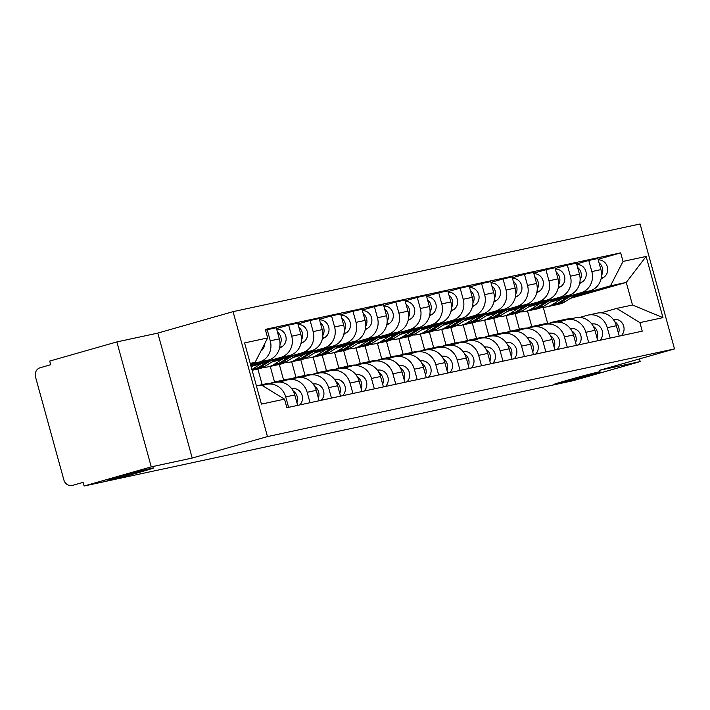 <?xml version="1.0" encoding="UTF-8"?>
<svg xmlns="http://www.w3.org/2000/svg" width="710" height="710" viewBox="0 0 710 710"><rect width="100%" height="100%" fill="white"/><g stroke="black" fill="none" stroke-linecap="round" stroke-linejoin="round"><path stroke-width="1.06" d="M139.178 472.416A24.184 0.55 -15.4 0 1 107.068 480.732A24.184 0.55 -15.4 0 1 121.587 476.197A24.184 0.55 -15.4 0 1 153.697 467.881A24.184 0.55 -15.4 0 1 139.178 472.416M585.519 376.291A24.184 0.55 -15.4 0 1 553.401 384.607A24.184 0.55 -15.4 0 1 567.929 380.081A24.184 0.55 -15.4 0 1 600.039 371.765A24.184 0.55 -15.4 0 1 585.519 376.291M116.848 341.927L151.266 466.86L84.117 486.013L573.05 380.72L640.198 361.567L599.249 370.38L674.5 348.921L640.083 223.987L233.049 311.646L157.798 333.105L116.848 341.927L49.7 361.079L50.703 364.718L40.239 367.709A7.561 7.02 -102.2 0 0 35.5 376.912L63.891 479.995A7.561 7.02 -102.2 0 0 72.234 485.462A7.561 7.02 -102.2 0 0 72.651 485.356L72.234 485.462M151.266 466.86L192.215 458.048L267.466 436.579L674.5 348.921M84.117 486.013L83.105 482.374L72.651 485.356M640.198 361.567L639.47 358.914M550.285 302.123L590.001 290.798A17.386 16.135 -102.2 0 0 600.909 269.614L597.847 258.511L588.776 260.464L591.838 271.566A17.386 16.135 77.8 0 1 580.931 292.751L552.114 300.969M519.418 329.227L515.132 313.651M607.29 327.665L616.36 325.712A17.386 16.135 -102.2 0 0 597.172 313.145L588.102 315.098A17.386 16.135 77.8 0 1 607.29 327.665L610.156 338.084M616.36 325.712L619.226 336.132M576.626 263.925L588.776 260.464M579.742 317.45L587.152 315.338A17.386 16.135 77.8 0 1 588.102 315.098M506.061 315.604L510.348 331.188M528.843 306.747L568.559 295.413A17.386 16.135 -102.2 0 0 579.466 274.229L576.405 263.126L567.334 265.079L570.396 276.19A17.386 16.135 77.8 0 1 559.489 297.366L530.681 305.584M497.985 333.851L493.69 318.266M597.784 340.747L594.918 330.327A17.386 16.135 -102.2 0 0 575.739 317.76L566.669 319.713A17.386 16.135 77.8 0 1 585.848 332.28L588.714 342.699M555.193 268.54L567.334 265.079M558.308 322.065L565.71 319.953A17.386 16.135 77.8 0 1 566.669 319.713M484.619 320.219L488.915 335.803M507.41 311.362L547.126 300.028A17.386 16.135 -102.2 0 0 558.033 278.852L554.971 267.741L545.901 269.693L548.963 280.805A17.386 16.135 77.8 0 1 538.056 301.99L509.239 310.208M476.543 338.466L472.256 322.881M576.351 345.362L573.485 334.942A17.386 16.135 -102.2 0 0 554.297 322.375L545.227 324.328A17.386 16.135 77.8 0 1 564.414 336.895L567.281 347.314M533.751 273.155L545.901 269.693M536.866 326.68L544.277 324.568A17.386 16.135 77.8 0 1 545.227 324.328M463.186 324.834L467.482 340.418M485.968 315.977L525.684 304.652A17.386 16.135 -102.2 0 0 536.591 283.467L533.529 272.356L524.459 274.308L527.521 285.42A17.386 16.135 77.8 0 1 516.614 306.605L487.805 314.823M455.11 343.081L450.814 327.496M554.909 349.977L552.043 339.558A17.386 16.135 -102.2 0 0 532.864 326.99L523.794 328.943A17.386 16.135 77.8 0 1 542.972 341.51L545.848 351.929M512.318 277.779L524.459 274.308M515.433 331.295L522.835 329.183A17.386 16.135 77.8 0 1 523.794 328.943M441.744 329.449L446.04 345.033M464.535 320.592L504.251 309.267A17.386 16.135 -102.2 0 0 515.158 288.082L512.096 276.971L503.026 278.923L506.088 290.035A17.386 16.135 77.8 0 1 495.181 311.22L466.363 319.438M433.668 347.696L429.381 332.12M533.476 354.601L530.61 344.181A17.386 16.135 -102.2 0 0 511.422 331.614L502.352 333.567A17.386 16.135 77.8 0 1 521.539 346.134L524.406 356.553M490.876 282.394L503.026 278.923M493.991 335.919L501.402 333.806A17.386 16.135 77.8 0 1 502.352 333.567M420.311 334.073L424.607 349.648M443.093 325.207L482.809 313.882A17.386 16.135 -102.2 0 0 493.716 292.697L490.654 281.586L481.584 283.547L484.646 294.65A17.386 16.135 77.8 0 1 473.739 315.835L444.93 324.053M412.235 352.311L407.939 336.735M512.034 359.216L509.168 348.796A17.386 16.135 -102.2 0 0 489.989 336.229L480.918 338.182A17.386 16.135 77.8 0 1 500.097 350.749L502.973 361.168M469.443 287.009L481.584 283.547M472.558 340.534L479.96 338.421A17.386 16.135 77.8 0 1 480.918 338.182M398.869 338.688L403.165 354.272M421.66 329.83L461.376 318.497A17.386 16.135 -102.2 0 0 472.283 297.312L469.221 286.21L460.151 288.162L463.213 299.274A17.386 16.135 77.8 0 1 452.305 320.45L423.488 328.668M390.802 356.935L386.506 341.35M490.601 363.831L487.734 353.411A17.386 16.135 -102.2 0 0 468.547 340.844L459.476 342.797A17.386 16.135 77.8 0 1 478.664 355.364L481.531 365.783M448.001 291.624L460.151 288.162M451.116 345.149L458.527 343.036A17.386 16.135 77.8 0 1 459.476 342.797M377.436 343.303L381.731 358.887M400.218 334.445L439.934 323.112A17.386 16.135 -102.2 0 0 450.841 301.936L447.779 290.825L438.709 292.777L441.771 303.889A17.386 16.135 77.8 0 1 430.863 325.073L402.055 333.292M369.36 361.55L365.064 345.965M469.168 368.446L466.292 358.026A17.386 16.135 -102.2 0 0 447.114 345.459L438.043 347.412A17.386 16.135 77.8 0 1 457.222 359.979L460.098 370.398M426.568 296.239L438.709 292.777M429.683 349.764L437.085 347.651A17.386 16.135 77.8 0 1 438.043 347.412M356.003 347.918L360.289 363.502M378.785 339.06L418.501 327.736A17.386 16.135 -102.2 0 0 429.408 306.551L426.346 295.44L417.276 297.392L420.338 308.504A17.386 16.135 77.8 0 1 409.43 329.688L380.613 337.907M347.927 366.165L343.631 350.58M447.726 373.061L444.859 362.641A17.386 16.135 -102.2 0 0 425.672 350.074L416.601 352.027A17.386 16.135 77.8 0 1 435.789 364.594L438.656 375.013M405.126 300.863L417.276 297.392M408.241 354.379L415.652 352.267A17.386 16.135 77.8 0 1 416.601 352.027M334.561 352.533L338.856 368.117M357.343 343.675L397.059 332.351A17.386 16.135 -102.2 0 0 407.966 311.166L404.904 300.055L395.834 302.007L398.896 313.119A17.386 16.135 77.8 0 1 387.988 334.303L359.18 342.522M326.485 370.78L322.189 355.204M426.293 377.684L423.417 367.265A17.386 16.135 -102.2 0 0 404.238 354.698L395.168 356.651A17.386 16.135 77.8 0 1 414.347 369.218L417.223 379.637M383.693 305.477L395.834 302.007M386.808 359.003L394.21 356.89A17.386 16.135 77.8 0 1 395.168 356.651M313.128 357.157L317.414 372.732M335.91 348.291L375.625 336.966A17.386 16.135 -102.2 0 0 386.533 315.781L383.471 304.67L374.401 306.631L377.463 317.734A17.386 16.135 77.8 0 1 366.555 338.918L337.747 347.137M305.052 375.395L300.756 359.819M404.851 382.299L401.984 371.88A17.386 16.135 -102.2 0 0 382.796 359.313L373.726 361.266A17.386 16.135 77.8 0 1 392.914 373.833L395.781 384.252M362.251 310.092L374.401 306.631M365.366 363.618L372.777 361.505A17.386 16.135 77.8 0 1 373.726 361.266M291.686 361.772L295.981 377.356M314.468 352.914L354.183 341.581A17.386 16.135 -102.2 0 0 365.091 320.396L362.029 309.294L352.968 311.246L356.021 322.358A17.386 16.135 77.8 0 1 345.113 343.533L316.305 351.752M283.609 380.019L279.323 364.434M383.418 386.914L380.542 376.495A17.386 16.135 -102.2 0 0 361.363 363.928L352.293 365.881A17.386 16.135 77.8 0 1 371.472 378.448L374.347 388.867M340.818 314.707L352.968 311.246M343.933 368.233L351.335 366.12A17.386 16.135 77.8 0 1 352.293 365.881M270.253 366.387L274.539 381.971M293.035 357.529L332.75 346.196A17.386 16.135 -102.2 0 0 343.658 325.02L340.596 313.909L331.526 315.861L334.587 326.973A17.386 16.135 77.8 0 1 323.68 348.157L294.872 356.367M262.176 384.634L257.881 369.049M361.976 391.529L359.109 381.11A17.386 16.135 -102.2 0 0 339.921 368.543L330.851 370.496A17.386 16.135 77.8 0 1 350.039 383.063L352.905 393.482M319.376 319.322L331.526 315.861M322.491 372.848L329.901 370.735A17.386 16.135 77.8 0 1 330.851 370.496M271.593 362.144L311.308 350.82A17.386 16.135 -102.2 0 0 322.216 329.635L319.163 318.524L310.092 320.476L313.145 331.588A17.386 16.135 77.8 0 1 302.238 352.772L273.43 360.991M340.543 396.144L337.667 385.725A17.386 16.135 -102.2 0 0 318.488 373.158L309.418 375.111A17.386 16.135 77.8 0 1 328.597 387.678L331.472 398.097M297.943 323.946L310.092 320.476M301.058 377.463L308.459 375.35A17.386 16.135 77.8 0 1 309.418 375.111M251.074 366.502L289.875 355.435A17.386 16.135 -102.2 0 0 300.783 334.25L297.721 323.139L288.65 325.091L291.712 336.203A17.386 16.135 77.8 0 1 280.805 357.387L251.997 365.606M319.101 400.768L316.234 390.349A17.386 16.135 -102.2 0 0 297.046 377.782L287.976 379.735A17.386 16.135 77.8 0 1 307.164 392.302L310.03 402.721M276.501 328.561L288.65 325.091M279.625 382.078L287.026 379.974A17.386 16.135 77.8 0 1 287.976 379.735M250.692 365.109L268.433 360.05A17.386 16.135 -102.2 0 0 279.341 338.865L276.288 327.754L267.217 329.715L270.27 340.818A17.386 16.135 77.8 0 1 259.363 362.002L250.532 364.523M297.667 405.383L294.792 394.964A17.386 16.135 -102.2 0 0 275.613 382.397L266.543 384.35A17.386 16.135 77.8 0 1 285.722 396.917L288.597 407.336M265.531 330.194L267.217 329.715M262.283 385.53L265.584 384.589A17.386 16.135 77.8 0 1 266.543 384.35M570.361 298.369L626.264 282.42L610.467 285.828L573.556 296.354M601.184 312.835L616.688 308.406L632.486 305.007L626.264 282.42L646.118 256.443L662.971 317.645L639.887 322.615L616.688 308.406M527.495 310.989L531.79 326.564M547.676 323.467L543.221 307.297M256.443 385.991L261.315 384.944L284.524 399.144L286.875 407.7L642.248 331.171L639.887 322.615M284.524 399.144L261.431 404.114L244.577 342.921L267.661 337.951L255.094 362.357L250.222 363.405M610.467 285.828L623.034 261.422L620.673 252.858L265.309 329.387L267.661 337.951M623.034 261.422L646.118 256.443M233.049 311.646L267.466 436.579M157.798 333.105L192.215 458.048M250.311 363.724L255.094 362.357M598.068 259.31L620.673 252.858M662.971 317.645L632.486 305.007M548.91 323.467A22.676 21.051 77.8 0 1 553.383 321.914L558.335 320.849A22.676 21.051 77.8 0 1 562.631 320.414L564.059 320.423M553.383 321.914A22.676 21.051 77.8 0 1 557.678 321.479L560.288 321.497M559.507 320.636A22.676 21.051 77.8 0 1 560.669 320.343A22.676 21.051 77.8 0 1 564.965 319.908L565.834 319.917M560.669 320.343L565.621 319.278A22.676 21.051 77.8 0 1 569.908 318.843L570.671 318.852M613.085 319.216L615.073 319.225A9.452 8.768 77.8 0 1 623.407 325.331A9.452 8.768 77.8 0 1 621.33 335.679M614.736 321.71A9.452 8.768 77.8 0 1 618.499 333.478M552.691 305.522A22.676 21.051 -102.2 0 0 553.862 305.309A22.676 21.051 -102.2 0 0 560.226 302.708L570.103 296.469M553.862 305.309L558.814 304.244A22.676 21.051 -102.2 0 0 565.169 301.643L576.058 294.774M601.033 279.021L603.553 277.424A9.452 8.768 -102.2 0 0 607.281 266.614A9.452 8.768 -102.2 0 0 598.219 259.869M601.556 275.356A9.452 8.768 -102.2 0 0 599.027 262.798M541.854 307.306A22.676 21.051 -102.2 0 0 546.585 306.88L551.528 305.815A22.676 21.051 -102.2 0 0 557.891 303.205L567.299 297.277M546.585 306.88A22.676 21.051 -102.2 0 0 552.939 304.27L561.353 298.972M527.477 328.082A22.676 21.051 77.8 0 1 531.95 326.529L536.893 325.464A22.676 21.051 77.8 0 1 541.189 325.029L542.617 325.038M531.95 326.529A22.676 21.051 77.8 0 1 536.245 326.094L538.846 326.121M538.073 325.251A22.676 21.051 77.8 0 1 539.236 324.967A22.676 21.051 77.8 0 1 543.523 324.523L544.401 324.532M539.236 324.967L544.179 323.902A22.676 21.051 77.8 0 1 548.475 323.458L549.238 323.467M591.643 323.831L593.631 323.849A9.452 8.768 77.8 0 1 601.973 329.946A9.452 8.768 77.8 0 1 599.888 340.294M593.303 326.325A9.452 8.768 77.8 0 1 597.057 338.093M506.044 332.697A22.676 21.051 77.8 0 1 510.517 331.153L515.46 330.088A22.676 21.051 77.8 0 1 519.755 329.644L521.184 329.662M510.517 331.153A22.676 21.051 77.8 0 1 514.803 330.709L517.413 330.736M516.631 329.866A22.676 21.051 77.8 0 1 517.794 329.582A22.676 21.051 77.8 0 1 522.09 329.147L522.959 329.147M517.794 329.582L522.746 328.517A22.676 21.051 77.8 0 1 527.033 328.073L527.796 328.082M570.21 328.446L572.198 328.464A9.452 8.768 77.8 0 1 580.531 334.561A9.452 8.768 77.8 0 1 578.455 344.909M571.861 330.949A9.452 8.768 77.8 0 1 575.624 342.708M531.249 310.137A22.676 21.051 -102.2 0 0 532.429 309.924A22.676 21.051 -102.2 0 0 538.792 307.323L548.67 301.093M532.429 309.924L537.372 308.859A22.676 21.051 -102.2 0 0 543.736 306.258L554.616 299.389M579.591 283.636L582.12 282.048A9.452 8.768 -102.2 0 0 585.839 271.229A9.452 8.768 -102.2 0 0 576.777 264.484M580.123 279.971A9.452 8.768 -102.2 0 0 577.594 267.421M520.421 311.921A22.676 21.051 -102.2 0 0 525.143 311.495L530.086 310.43A22.676 21.051 -102.2 0 0 536.449 307.829L545.866 301.892M525.143 311.495A22.676 21.051 -102.2 0 0 531.506 308.894L539.911 303.587M509.816 314.761A22.676 21.051 -102.2 0 0 510.987 314.539A22.676 21.051 -102.2 0 0 517.35 311.938L527.228 305.708M510.987 314.539L515.939 313.474A22.676 21.051 -102.2 0 0 522.294 310.873L533.183 304.013M558.158 288.251L560.678 286.662A9.452 8.768 -102.2 0 0 564.406 275.844A9.452 8.768 -102.2 0 0 555.344 269.099M558.681 284.586A9.452 8.768 -102.2 0 0 556.152 272.036M498.979 316.536A22.676 21.051 -102.2 0 0 503.709 316.11L508.653 315.045A22.676 21.051 -102.2 0 0 515.016 312.444L524.424 306.507M503.709 316.11A22.676 21.051 -102.2 0 0 510.064 313.509L518.477 308.202M484.602 337.312A22.676 21.051 77.8 0 1 489.075 335.768L494.018 334.703A22.676 21.051 77.8 0 1 498.313 334.259L499.742 334.277M489.075 335.768A22.676 21.051 77.8 0 1 493.37 335.324L495.971 335.351M495.198 334.481A22.676 21.051 77.8 0 1 496.361 334.197A22.676 21.051 77.8 0 1 500.656 333.762L501.526 333.771M496.361 334.197L501.304 333.132A22.676 21.051 77.8 0 1 505.6 332.697L506.363 332.697M548.768 333.061L550.756 333.079A9.452 8.768 77.8 0 1 559.098 339.176A9.452 8.768 77.8 0 1 557.013 349.524M550.428 335.564A9.452 8.768 77.8 0 1 554.182 347.332M463.168 341.927A22.676 21.051 77.8 0 1 467.641 340.383L472.585 339.318A22.676 21.051 77.8 0 1 476.88 338.883L478.309 338.892M467.641 340.383A22.676 21.051 77.8 0 1 471.928 339.948L474.537 339.966M473.756 339.105A22.676 21.051 77.8 0 1 474.919 338.812A22.676 21.051 77.8 0 1 479.214 338.377L480.084 338.386M474.919 338.812L479.871 337.747A22.676 21.051 77.8 0 1 484.158 337.312L484.921 337.321M527.335 337.676L529.323 337.694A9.452 8.768 77.8 0 1 537.656 343.8A9.452 8.768 77.8 0 1 535.58 354.148M528.985 340.179A9.452 8.768 77.8 0 1 532.748 351.947M441.726 346.551A22.676 21.051 77.8 0 1 446.199 344.998L451.143 343.933A22.676 21.051 77.8 0 1 455.438 343.498L456.867 343.507M446.199 344.998A22.676 21.051 77.8 0 1 450.495 344.563L453.095 344.581M452.323 343.72A22.676 21.051 77.8 0 1 453.486 343.427A22.676 21.051 77.8 0 1 457.781 342.992L458.651 343.001M453.486 343.427L458.429 342.362A22.676 21.051 77.8 0 1 462.725 341.927L463.488 341.936M505.902 342.3L507.881 342.309A9.452 8.768 77.8 0 1 516.223 348.415A9.452 8.768 77.8 0 1 514.138 358.763M507.552 344.794A9.452 8.768 77.8 0 1 511.306 356.562M488.373 319.376A22.676 21.051 -102.2 0 0 489.554 319.154A22.676 21.051 -102.2 0 0 495.917 316.553L505.795 310.323M489.554 319.154L494.497 318.089A22.676 21.051 -102.2 0 0 500.861 315.488L511.741 308.628M536.716 292.875L539.245 291.277A9.452 8.768 -102.2 0 0 542.964 280.459A9.452 8.768 -102.2 0 0 533.911 273.714M537.248 289.21A9.452 8.768 -102.2 0 0 534.719 276.651M477.546 321.16A22.676 21.051 -102.2 0 0 482.267 320.725L487.22 319.66A22.676 21.051 -102.2 0 0 493.574 317.059L502.991 311.122M482.267 320.725A22.676 21.051 -102.2 0 0 488.631 318.124L497.035 312.817M466.94 323.991A22.676 21.051 -102.2 0 0 468.112 323.778A22.676 21.051 -102.2 0 0 474.475 321.177L484.362 314.938M468.112 323.778L473.064 322.713A22.676 21.051 -102.2 0 0 479.428 320.103L490.308 313.243M515.283 297.49L517.803 295.892A9.452 8.768 -102.2 0 0 521.53 285.083A9.452 8.768 -102.2 0 0 512.469 278.338M515.806 293.825A9.452 8.768 -102.2 0 0 513.277 281.267M456.104 325.775A22.676 21.051 -102.2 0 0 460.834 325.34L465.778 324.275A22.676 21.051 -102.2 0 0 472.141 321.674L481.549 315.737M460.834 325.34A22.676 21.051 -102.2 0 0 467.189 322.739L475.602 317.441M445.498 328.606A22.676 21.051 -102.2 0 0 446.679 328.393A22.676 21.051 -102.2 0 0 453.042 325.792L462.92 319.553M446.679 328.393L451.622 327.328A22.676 21.051 -102.2 0 0 457.985 324.727L468.866 317.858M493.841 302.105L496.37 300.507A9.452 8.768 -102.2 0 0 500.089 289.698A9.452 8.768 -102.2 0 0 491.036 282.953M494.373 298.44A9.452 8.768 -102.2 0 0 491.844 285.882M434.671 330.39A22.676 21.051 -102.2 0 0 439.392 329.964L444.345 328.899A22.676 21.051 -102.2 0 0 450.699 326.289L460.115 320.361M439.392 329.964A22.676 21.051 -102.2 0 0 445.756 327.354L454.16 322.056M420.293 351.166A22.676 21.051 77.8 0 1 424.766 349.613L429.71 348.548A22.676 21.051 77.8 0 1 434.005 348.113L435.434 348.122M424.766 349.613A22.676 21.051 77.8 0 1 429.053 349.178L431.662 349.205M430.881 348.335A22.676 21.051 77.8 0 1 432.044 348.051A22.676 21.051 77.8 0 1 436.339 347.607L437.218 347.616M432.044 348.051L436.996 346.986A22.676 21.051 77.8 0 1 441.283 346.542L442.046 346.551M484.46 346.915L486.448 346.933A9.452 8.768 77.8 0 1 494.781 353.03A9.452 8.768 77.8 0 1 492.704 363.378M486.11 349.409A9.452 8.768 77.8 0 1 489.873 361.177M424.065 333.221A22.676 21.051 -102.2 0 0 425.237 333.008A22.676 21.051 -102.2 0 0 431.6 330.407L441.487 324.177M425.237 333.008L430.189 331.943A22.676 21.051 -102.2 0 0 436.552 329.342L447.433 322.473M472.407 306.72L474.937 305.131A9.452 8.768 -102.2 0 0 478.655 294.313A9.452 8.768 -102.2 0 0 469.594 287.568M472.931 303.055A9.452 8.768 -102.2 0 0 470.402 290.505M413.229 335.005A22.676 21.051 -102.2 0 0 417.959 334.579L422.903 333.514A22.676 21.051 -102.2 0 0 429.266 330.913L438.673 324.976M417.959 334.579A22.676 21.051 -102.2 0 0 424.323 331.978L432.727 326.671M398.851 355.781A22.676 21.051 77.8 0 1 403.324 354.237L408.277 353.172A22.676 21.051 77.8 0 1 412.563 352.728L413.992 352.746M403.324 354.237A22.676 21.051 77.8 0 1 407.62 353.793L410.22 353.82M409.448 352.95A22.676 21.051 77.8 0 1 410.611 352.666A22.676 21.051 77.8 0 1 414.906 352.231L415.776 352.231M410.611 352.666L415.554 351.601A22.676 21.051 77.8 0 1 419.85 351.157L420.613 351.166M463.026 351.53L465.006 351.548A9.452 8.768 77.8 0 1 473.348 357.645A9.452 8.768 77.8 0 1 471.262 367.993M464.677 354.033A9.452 8.768 77.8 0 1 468.431 365.792M402.623 337.845A22.676 21.051 -102.2 0 0 403.804 337.623A22.676 21.051 -102.2 0 0 410.167 335.022L420.045 328.792M403.804 337.623L408.747 336.558A22.676 21.051 -102.2 0 0 415.11 333.957L425.991 327.097M450.965 311.335L453.495 309.746A9.452 8.768 -102.2 0 0 457.213 298.928A9.452 8.768 -102.2 0 0 448.161 292.183M451.498 307.67A9.452 8.768 -102.2 0 0 448.968 295.12M391.796 339.62A22.676 21.051 -102.2 0 0 396.517 339.194L401.469 338.129A22.676 21.051 -102.2 0 0 407.824 335.528L417.24 329.591M396.517 339.194A22.676 21.051 -102.2 0 0 402.881 336.593L411.294 331.286M377.418 360.396A22.676 21.051 77.8 0 1 381.891 358.852L386.835 357.787A22.676 21.051 77.8 0 1 391.13 357.343L392.559 357.361M381.891 358.852A22.676 21.051 77.8 0 1 386.178 358.408L388.787 358.435M388.015 357.565A22.676 21.051 77.8 0 1 389.169 357.281A22.676 21.051 77.8 0 1 393.464 356.846L394.343 356.855M389.169 357.281L394.121 356.216A22.676 21.051 77.8 0 1 398.416 355.781L399.171 355.781M441.584 356.145L443.572 356.163A9.452 8.768 77.8 0 1 451.906 362.26A9.452 8.768 77.8 0 1 449.829 372.608M443.235 358.648A9.452 8.768 77.8 0 1 446.998 370.416M381.19 342.46A22.676 21.051 -102.2 0 0 382.362 342.238A22.676 21.051 -102.2 0 0 388.725 339.637L398.612 333.407M382.362 342.238L387.314 341.173A22.676 21.051 -102.2 0 0 393.677 338.572L404.558 331.712M429.532 315.959L432.062 314.361A9.452 8.768 -102.2 0 0 435.78 303.543A9.452 8.768 -102.2 0 0 426.719 296.798M430.065 312.293A9.452 8.768 -102.2 0 0 427.526 299.735M370.354 344.243A22.676 21.051 -102.2 0 0 375.084 343.809L380.027 342.744A22.676 21.051 -102.2 0 0 386.391 340.143L395.798 334.206M375.084 343.809A22.676 21.051 -102.2 0 0 381.447 341.208L389.852 335.901M355.976 365.011A22.676 21.051 77.8 0 1 360.449 363.467L365.401 362.402A22.676 21.051 77.8 0 1 369.688 361.967L371.117 361.976M360.449 363.467A22.676 21.051 77.8 0 1 364.745 363.032L367.345 363.05M366.573 362.189A22.676 21.051 77.8 0 1 367.736 361.896A22.676 21.051 77.8 0 1 372.031 361.461L372.901 361.47M367.736 361.896L372.679 360.831A22.676 21.051 77.8 0 1 376.974 360.396L377.738 360.405M420.151 360.76L422.13 360.778A9.452 8.768 77.8 0 1 430.473 366.875A9.452 8.768 77.8 0 1 428.387 377.232M421.802 363.263A9.452 8.768 77.8 0 1 425.556 375.031M359.748 347.075A22.676 21.051 -102.2 0 0 360.928 346.862A22.676 21.051 -102.2 0 0 367.292 344.252L377.17 338.022M360.928 346.862L365.872 345.797A22.676 21.051 -102.2 0 0 372.235 343.187L383.116 336.327M408.09 320.574L410.62 318.976A9.452 8.768 -102.2 0 0 414.338 308.158A9.452 8.768 -102.2 0 0 405.286 301.422M408.623 316.908A9.452 8.768 -102.2 0 0 406.093 304.35M348.921 348.858A22.676 21.051 -102.2 0 0 353.642 348.424L358.594 347.359A22.676 21.051 -102.2 0 0 364.949 344.758L374.365 338.821M353.642 348.424A22.676 21.051 -102.2 0 0 360.005 345.823L368.419 340.525M334.543 369.635A22.676 21.051 77.8 0 1 339.016 368.082L343.959 367.017A22.676 21.051 77.8 0 1 348.255 366.582L349.684 366.591M339.016 368.082A22.676 21.051 77.8 0 1 343.312 367.647L345.912 367.665M345.14 366.804A22.676 21.051 77.8 0 1 346.294 366.511A22.676 21.051 77.8 0 1 350.589 366.076L351.468 366.085M346.294 366.511L351.246 365.446A22.676 21.051 77.8 0 1 355.541 365.011L356.305 365.02M398.709 365.375L400.697 365.393A9.452 8.768 77.8 0 1 409.031 371.499A9.452 8.768 77.8 0 1 406.954 381.847M400.36 367.878A9.452 8.768 77.8 0 1 404.123 379.646M313.101 374.25A22.676 21.051 77.8 0 1 317.574 372.697L322.526 371.632A22.676 21.051 77.8 0 1 326.813 371.197L328.242 371.206M317.574 372.697A22.676 21.051 77.8 0 1 321.87 372.262L324.47 372.288M323.698 371.419A22.676 21.051 77.8 0 1 324.861 371.135A22.676 21.051 77.8 0 1 329.156 370.691L330.026 370.7M324.861 371.135L329.804 370.07A22.676 21.051 77.8 0 1 334.099 369.626L334.863 369.635M377.276 369.999L379.255 370.017A9.452 8.768 77.8 0 1 387.598 376.114A9.452 8.768 77.8 0 1 385.512 386.462M378.927 372.493A9.452 8.768 77.8 0 1 382.681 384.261M291.668 378.865A22.676 21.051 77.8 0 1 296.141 377.321L301.084 376.256A22.676 21.051 77.8 0 1 305.38 375.812L306.809 375.83M296.141 377.321A22.676 21.051 77.8 0 1 300.436 376.877L303.037 376.904M302.265 376.034A22.676 21.051 77.8 0 1 303.418 375.75A22.676 21.051 77.8 0 1 307.714 375.306L308.593 375.315M303.418 375.75L308.371 374.685A22.676 21.051 77.8 0 1 312.666 374.241L313.43 374.25M355.834 374.614L357.822 374.631A9.452 8.768 77.8 0 1 366.156 380.729A9.452 8.768 77.8 0 1 364.079 391.077M357.485 377.116A9.452 8.768 77.8 0 1 361.248 388.876M270.226 383.48A22.676 21.051 77.8 0 1 274.699 381.936L279.651 380.871A22.676 21.051 77.8 0 1 283.938 380.427L285.367 380.445M274.699 381.936A22.676 21.051 77.8 0 1 278.995 381.492L281.595 381.518M280.823 380.649A22.676 21.051 77.8 0 1 281.985 380.365A22.676 21.051 77.8 0 1 286.281 379.93L287.151 379.939M281.985 380.365L286.929 379.3A22.676 21.051 77.8 0 1 291.224 378.865L291.988 378.865M334.401 379.229L336.389 379.246A9.452 8.768 77.8 0 1 344.723 385.344A9.452 8.768 77.8 0 1 342.637 395.692M336.052 381.731A9.452 8.768 77.8 0 1 339.806 393.5M256.408 385.876L258.209 385.486A22.676 21.051 77.8 0 1 260.366 385.148M261.52 385.06A22.676 21.051 77.8 0 1 262.505 385.051L263.934 385.06M259.39 385.273A22.676 21.051 77.8 0 1 260.543 384.98A22.676 21.051 77.8 0 1 264.839 384.545L265.717 384.554M260.543 384.98L265.496 383.915A22.676 21.051 77.8 0 1 269.791 383.48L270.554 383.489M312.959 383.844L314.947 383.861A9.452 8.768 77.8 0 1 323.281 389.959A9.452 8.768 77.8 0 1 321.204 400.316M314.61 386.346A9.452 8.768 77.8 0 1 318.373 398.115M291.526 388.459L293.514 388.476A9.452 8.768 77.8 0 1 301.848 394.582A9.452 8.768 77.8 0 1 299.762 404.931M293.177 390.961A9.452 8.768 77.8 0 1 296.931 402.73M338.315 351.69A22.676 21.051 -102.2 0 0 339.486 351.477A22.676 21.051 -102.2 0 0 345.85 348.876L355.737 342.637M339.486 351.477L344.439 350.412A22.676 21.051 -102.2 0 0 350.802 347.811L361.683 340.942M386.657 325.189L389.186 323.591A9.452 8.768 -102.2 0 0 392.905 312.782A9.452 8.768 -102.2 0 0 383.844 306.037M387.19 321.523A9.452 8.768 -102.2 0 0 384.651 308.965M327.479 353.473A22.676 21.051 -102.2 0 0 332.209 353.048L337.152 351.983A22.676 21.051 -102.2 0 0 343.516 349.373L352.923 343.445M332.209 353.048A22.676 21.051 -102.2 0 0 338.572 350.438L346.977 345.14M316.873 356.305A22.676 21.051 -102.2 0 0 318.053 356.092A22.676 21.051 -102.2 0 0 324.417 353.491L334.295 347.252M318.053 356.092L322.997 355.027A22.676 21.051 -102.2 0 0 329.36 352.426L340.241 345.557M365.215 329.804L367.745 328.206A9.452 8.768 -102.2 0 0 371.463 317.397A9.452 8.768 -102.2 0 0 362.411 310.652M365.748 326.139A9.452 8.768 -102.2 0 0 363.218 313.589M306.045 358.089A22.676 21.051 -102.2 0 0 310.767 357.662L315.719 356.597A22.676 21.051 -102.2 0 0 322.083 353.997L331.49 348.06M310.767 357.662A22.676 21.051 -102.2 0 0 317.13 355.062L325.544 349.755M295.44 360.928A22.676 21.051 -102.2 0 0 296.611 360.707A22.676 21.051 -102.2 0 0 302.975 358.106L312.861 351.876M296.611 360.707L301.564 359.642A22.676 21.051 -102.2 0 0 307.927 357.041L318.808 350.181M343.782 334.419L346.311 332.83A9.452 8.768 -102.2 0 0 350.03 322.012A9.452 8.768 -102.2 0 0 340.969 315.267M344.314 330.753A9.452 8.768 -102.2 0 0 341.776 318.204M284.603 362.703A22.676 21.051 -102.2 0 0 289.334 362.277L294.277 361.212A22.676 21.051 -102.2 0 0 300.641 358.612L310.048 352.675M289.334 362.277A22.676 21.051 -102.2 0 0 295.697 359.677L304.102 354.37M273.998 365.543A22.676 21.051 -102.2 0 0 275.178 365.322A22.676 21.051 -102.2 0 0 281.542 362.721L291.419 356.491M275.178 365.322L280.122 364.257A22.676 21.051 -102.2 0 0 286.485 361.656L297.366 354.796M322.34 339.043L324.869 337.445A9.452 8.768 -102.2 0 0 328.597 326.627A9.452 8.768 -102.2 0 0 319.536 319.882M322.873 335.368A9.452 8.768 -102.2 0 0 320.343 322.819M263.17 367.327A22.676 21.051 -102.2 0 0 267.892 366.892L272.844 365.827A22.676 21.051 -102.2 0 0 279.207 363.227L288.615 357.29M267.892 366.892A22.676 21.051 -102.2 0 0 274.255 364.292L282.669 358.985M252.565 370.158A22.676 21.051 -102.2 0 0 253.736 369.945A22.676 21.051 -102.2 0 0 260.1 367.336L269.986 361.106M253.736 369.945L258.688 368.88A22.676 21.051 -102.2 0 0 265.052 366.271L275.933 359.411M300.907 343.658L303.436 342.06A9.452 8.768 -102.2 0 0 307.155 331.242A9.452 8.768 -102.2 0 0 298.094 324.505M301.439 339.992A9.452 8.768 -102.2 0 0 298.901 327.434M252.112 370.283A22.676 21.051 -102.2 0 0 257.765 367.842L267.173 361.905M251.89 369.457A22.676 21.051 -102.2 0 0 252.822 368.907L261.227 363.6M251.003 366.236L254.491 364.026M279.465 348.273L281.994 346.675A9.452 8.768 -102.2 0 0 285.722 335.865A9.452 8.768 -102.2 0 0 276.66 329.12M279.997 344.607A9.452 8.768 -102.2 0 0 277.468 332.049M260.916 351.059A9.452 8.768 -102.2 0 0 264.715 343.675M259.363 362.002L268.433 360.05M280.805 357.387L289.875 355.435M302.238 352.772L311.308 350.82M323.68 348.157L332.75 346.196M345.113 343.533L354.183 341.581M366.555 338.918L375.625 336.966M387.988 334.303L397.059 332.351M409.43 329.688L418.501 327.736M430.863 325.073L439.934 323.112M452.305 320.45L461.376 318.497M473.739 315.835L482.809 313.882M495.181 311.22L504.251 309.267M516.614 306.605L525.684 304.652M538.056 301.99L547.126 300.028M559.489 297.366L568.559 295.413M580.931 292.751L590.001 290.798M307.164 392.302L316.234 390.349M328.597 387.678L337.667 385.725M350.039 383.063L359.109 381.11M371.472 378.448L380.542 376.495M392.914 373.833L401.984 371.88M414.347 369.218L423.417 367.265M435.789 364.594L444.859 362.641M457.222 359.979L466.292 358.026M478.664 355.364L487.734 353.411M500.097 350.749L509.168 348.796M521.539 346.134L530.61 344.181M542.972 341.51L552.043 339.558M564.414 336.895L573.485 334.942M585.848 332.28L594.918 330.327M285.722 396.917L294.792 394.964M291.712 336.203L300.783 334.25M313.145 331.588L322.216 329.635M334.587 326.973L343.658 325.02M356.021 322.358L365.091 320.396M377.463 317.734L386.533 315.781M398.896 313.119L407.966 311.166M420.338 308.504L429.408 306.551M441.771 303.889L450.841 301.936M463.213 299.274L472.283 297.312M484.646 294.65L493.716 292.697M506.088 290.035L515.158 288.082M527.521 285.42L536.591 283.467M548.963 280.805L558.033 278.852M570.396 276.19L579.466 274.229M591.838 271.566L600.909 269.614M270.27 340.818L279.341 338.865M562.631 320.414L557.678 321.479M569.908 318.843L564.965 319.908M615.073 319.225L613.378 319.598M560.226 302.708L565.169 301.643M601.272 277.921L603.553 277.424M552.939 304.27L557.891 303.205M541.189 325.029L536.245 326.094M548.475 323.458L543.523 324.523M593.631 323.849L591.936 324.213M519.755 329.644L514.803 330.709M527.033 328.073L522.09 329.147M572.198 328.464L570.503 328.828M538.792 307.323L543.736 306.258M579.83 282.536L582.12 282.048M531.506 308.894L536.449 307.829M517.35 311.938L522.294 310.873M558.397 287.151L560.678 286.662M510.064 313.509L515.016 312.444M498.313 334.259L493.37 335.324M505.6 332.697L500.656 333.762M550.756 333.079L549.061 333.443M476.88 338.883L471.928 339.948M484.158 337.312L479.214 338.377M529.323 337.694L527.628 338.058M455.438 343.498L450.495 344.563M462.725 341.927L457.781 342.992M507.881 342.309L506.186 342.681M495.917 316.553L500.861 315.488M536.955 291.766L539.245 291.277M488.631 318.124L493.574 317.059M474.475 321.177L479.428 320.103M515.522 296.389L517.803 295.892M467.189 322.739L472.141 321.674M453.042 325.792L457.985 324.727M494.08 301.005L496.37 300.507M445.756 327.354L450.699 326.289M434.005 348.113L429.053 349.178M441.283 346.542L436.339 347.607M486.448 346.933L484.752 347.296M431.6 330.407L436.552 329.342M472.647 305.62L474.937 305.131M424.323 331.978L429.266 330.913M412.563 352.728L407.62 353.793M419.85 351.157L414.906 352.231M465.006 351.548L463.31 351.911M410.167 335.022L415.11 333.957M451.205 310.234L453.495 309.746M402.881 336.593L407.824 335.528M391.13 357.343L386.178 358.408M398.416 355.781L393.464 356.846M443.572 356.163L441.877 356.526M388.725 339.637L393.677 338.572M429.772 314.849L432.062 314.361M381.447 341.208L386.391 340.143M369.688 361.967L364.745 363.032M376.974 360.396L372.031 361.461M422.13 360.778L420.444 361.142M367.292 344.252L372.235 343.187M408.33 319.473L410.62 318.976M360.005 345.823L364.949 344.758M348.255 366.582L343.312 367.647M355.541 365.011L350.589 366.076M400.697 365.393L399.002 365.765M326.813 371.197L321.87 372.262M334.099 369.626L329.156 370.691M379.255 370.017L377.569 370.38M305.38 375.812L300.436 376.877M312.666 374.241L307.714 375.306M357.822 374.631L356.127 374.995M283.938 380.427L278.995 381.492M291.224 378.865L286.281 379.93M336.389 379.246L334.694 379.61M262.505 385.051L261.759 385.211M269.791 383.48L264.839 384.545M314.947 383.861L313.252 384.225M293.514 388.476L291.819 388.84M345.85 348.876L350.802 347.811M386.897 324.088L389.186 323.591M338.572 350.438L343.516 349.373M324.417 353.491L329.36 352.426M365.455 328.703L367.745 328.206M317.13 355.062L322.083 353.997M302.975 358.106L307.927 357.041M344.022 333.318L346.311 332.83M295.697 359.677L300.641 358.612M281.542 362.721L286.485 361.656M322.58 337.933L324.869 337.445M274.255 364.292L279.207 363.227M260.1 367.336L265.052 366.271M301.147 342.557L303.436 342.06M252.822 368.907L257.765 367.842M279.704 347.172L281.994 346.675"/></g></svg>

